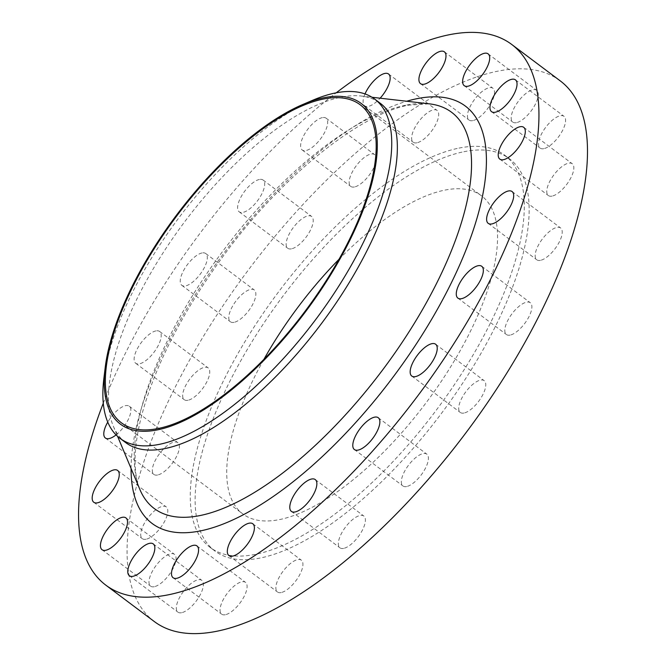 <?xml version="1.0" encoding="UTF-8"?>
<svg xmlns="http://www.w3.org/2000/svg" width="666" height="666" viewBox="0 0 666 666"><rect width="100%" height="100%" fill="white"/><g stroke="black" fill="none" stroke-linecap="round" stroke-linejoin="round"><path stroke-width="0.5" stroke-dasharray="3.33 2.5" d="M343.623 548.393A19.888 7.992 126.9 0 1 339.935 547.827A19.888 7.992 126.9 0 1 343.115 530.577A19.888 7.992 126.9 0 1 360.123 515.451A19.888 7.992 126.9 0 1 363.811 516.017A19.888 7.992 126.9 0 1 360.631 533.266A19.888 7.992 126.9 0 1 343.623 548.393M406.626 486.53A19.888 7.992 126.9 0 1 402.938 485.964A19.888 7.992 126.9 0 1 406.11 468.714A19.888 7.992 126.9 0 1 423.126 453.588A19.888 7.992 126.9 0 1 426.814 454.154A19.888 7.992 126.9 0 1 423.634 471.403A19.888 7.992 126.9 0 1 406.626 486.53M463.994 413.037A19.888 7.992 126.9 0 1 460.306 412.47A19.888 7.992 126.9 0 1 463.478 395.221A19.888 7.992 126.9 0 1 480.486 380.095A19.888 7.992 126.9 0 1 484.174 380.661A19.888 7.992 126.9 0 1 481.002 397.902A19.888 7.992 126.9 0 1 463.994 413.037M510.106 335.098A19.888 7.992 126.9 0 1 506.418 334.532A19.888 7.992 126.9 0 1 509.59 317.282A19.888 7.992 126.9 0 1 526.598 302.156A19.888 7.992 126.9 0 1 530.286 302.722A19.888 7.992 126.9 0 1 527.114 319.971A19.888 7.992 126.9 0 1 510.106 335.098M540.451 260.348A19.888 7.992 126.9 0 1 536.763 259.79A19.888 7.992 126.9 0 1 539.935 242.541A19.888 7.992 126.9 0 1 556.942 227.414A19.888 7.992 126.9 0 1 560.63 227.98A19.888 7.992 126.9 0 1 557.459 245.221A19.888 7.992 126.9 0 1 540.451 260.348M552.056 196.112A19.888 7.992 126.9 0 1 548.368 195.546A19.888 7.992 126.9 0 1 551.548 178.297A19.888 7.992 126.9 0 1 568.556 163.17A19.888 7.992 126.9 0 1 572.244 163.736A19.888 7.992 126.9 0 1 569.064 180.986A19.888 7.992 126.9 0 1 552.056 196.112M543.797 148.668A19.888 7.992 126.9 0 1 540.101 148.102A19.888 7.992 126.9 0 1 543.281 130.852A19.888 7.992 126.9 0 1 560.289 115.726A19.888 7.992 126.9 0 1 563.977 116.292A19.888 7.992 126.9 0 1 560.805 133.541A19.888 7.992 126.9 0 1 543.797 148.668M516.466 122.661A19.888 7.992 126.9 0 1 512.778 122.094A19.888 7.992 126.9 0 1 515.95 104.845A19.888 7.992 126.9 0 1 532.958 89.719A19.888 7.992 126.9 0 1 536.646 90.285A19.888 7.992 126.9 0 1 533.474 107.534A19.888 7.992 126.9 0 1 516.466 122.661M472.743 120.638A19.888 7.992 126.9 0 1 469.055 120.071A19.888 7.992 126.9 0 1 472.227 102.83A19.888 7.992 126.9 0 1 489.244 87.704A19.888 7.992 126.9 0 1 492.932 88.27A19.888 7.992 126.9 0 1 489.751 105.511A19.888 7.992 126.9 0 1 472.743 120.638M416.916 142.799A19.888 7.992 126.9 0 1 413.228 142.233A19.888 7.992 126.9 0 1 416.4 124.992A19.888 7.992 126.9 0 1 433.408 109.865A19.888 7.992 126.9 0 1 437.096 110.431A19.888 7.992 126.9 0 1 433.924 127.672A19.888 7.992 126.9 0 1 416.916 142.799M365.01 93.939A19.888 7.992 -53.1 0 0 364.685 105.811A19.888 7.992 -53.1 0 0 368.373 106.369A19.888 7.992 -53.1 0 0 380.12 98.202M354.445 186.98A19.888 7.992 126.9 0 1 350.757 186.413A19.888 7.992 126.9 0 1 353.929 169.164A19.888 7.992 126.9 0 1 370.937 154.037A19.888 7.992 126.9 0 1 374.625 154.604A19.888 7.992 126.9 0 1 371.453 171.853A19.888 7.992 126.9 0 1 354.445 186.98M322.394 117.607A19.888 7.992 -53.1 0 0 305.386 132.734A19.888 7.992 -53.1 0 0 302.214 149.983A19.888 7.992 -53.1 0 0 305.902 150.549A19.888 7.992 -53.1 0 0 322.91 135.423A19.888 7.992 -53.1 0 0 326.082 118.173A19.888 7.992 -53.1 0 0 322.394 117.607M291.442 248.843A19.888 7.992 126.9 0 1 287.754 248.276A19.888 7.992 126.9 0 1 290.925 231.027A19.888 7.992 126.9 0 1 307.933 215.901A19.888 7.992 126.9 0 1 311.621 216.467A19.888 7.992 126.9 0 1 308.45 233.716A19.888 7.992 126.9 0 1 291.442 248.843M259.39 179.47A19.888 7.992 -53.1 0 0 242.382 194.597A19.888 7.992 -53.1 0 0 239.211 211.846A19.888 7.992 -53.1 0 0 242.899 212.412A19.888 7.992 -53.1 0 0 259.906 197.286A19.888 7.992 -53.1 0 0 263.078 180.036A19.888 7.992 -53.1 0 0 259.39 179.47M234.074 322.336A19.888 7.992 126.9 0 1 230.386 321.77A19.888 7.992 126.9 0 1 233.558 304.52A19.888 7.992 126.9 0 1 250.574 289.394A19.888 7.992 126.9 0 1 254.262 289.96A19.888 7.992 126.9 0 1 251.082 307.209A19.888 7.992 126.9 0 1 234.074 322.336M202.023 252.963A19.888 7.992 -53.1 0 0 185.015 268.098A19.888 7.992 -53.1 0 0 181.843 285.339A19.888 7.992 -53.1 0 0 185.531 285.905A19.888 7.992 -53.1 0 0 202.539 270.779A19.888 7.992 -53.1 0 0 205.719 253.53A19.888 7.992 -53.1 0 0 202.023 252.963M187.962 400.274A19.888 7.992 126.9 0 1 184.274 399.708A19.888 7.992 126.9 0 1 187.446 382.459A19.888 7.992 126.9 0 1 204.462 367.332A19.888 7.992 126.9 0 1 208.15 367.898A19.888 7.992 126.9 0 1 204.97 385.148A19.888 7.992 126.9 0 1 187.962 400.274M155.919 330.902A19.888 7.992 -53.1 0 0 138.903 346.029A19.888 7.992 -53.1 0 0 135.731 363.278A19.888 7.992 -53.1 0 0 139.419 363.844A19.888 7.992 -53.1 0 0 156.427 348.718A19.888 7.992 -53.1 0 0 159.607 331.468A19.888 7.992 -53.1 0 0 155.919 330.902M157.617 475.016A19.888 7.992 126.9 0 1 153.929 474.45A19.888 7.992 126.9 0 1 157.101 457.209A19.888 7.992 126.9 0 1 174.117 442.082A19.888 7.992 126.9 0 1 177.805 442.64A19.888 7.992 126.9 0 1 174.625 459.89A19.888 7.992 126.9 0 1 157.617 475.016M116.067 434.898A19.888 7.992 -53.1 0 0 128.605 418.814A19.888 7.992 -53.1 0 0 129.254 406.21A19.888 7.992 -53.1 0 0 125.566 405.652A19.888 7.992 -53.1 0 0 107.759 422.111M146.012 539.26A19.888 7.992 126.9 0 1 142.324 538.694A19.888 7.992 126.9 0 1 145.496 521.445A19.888 7.992 126.9 0 1 162.504 506.318A19.888 7.992 126.9 0 1 166.192 506.884A19.888 7.992 126.9 0 1 163.02 524.134A19.888 7.992 126.9 0 1 146.012 539.26M154.279 586.704A19.888 7.992 126.9 0 1 150.591 586.138A19.888 7.992 126.9 0 1 153.763 568.889A19.888 7.992 126.9 0 1 170.771 553.762A19.888 7.992 126.9 0 1 174.459 554.328A19.888 7.992 126.9 0 1 171.287 571.578A19.888 7.992 126.9 0 1 154.279 586.704M181.602 612.712A19.888 7.992 126.9 0 1 177.914 612.146A19.888 7.992 126.9 0 1 181.094 594.896A19.888 7.992 126.9 0 1 198.102 579.77A19.888 7.992 126.9 0 1 201.79 580.336A19.888 7.992 126.9 0 1 198.618 597.577A19.888 7.992 126.9 0 1 181.602 612.712M281.152 592.565A19.888 7.992 126.9 0 1 277.464 591.999A19.888 7.992 126.9 0 1 280.636 574.758A19.888 7.992 126.9 0 1 297.644 559.631A19.888 7.992 126.9 0 1 301.332 560.189A19.888 7.992 126.9 0 1 298.16 577.439A19.888 7.992 126.9 0 1 281.152 592.565M225.324 614.726A19.888 7.992 126.9 0 1 221.636 614.16A19.888 7.992 126.9 0 1 224.808 596.919A19.888 7.992 126.9 0 1 241.816 581.793A19.888 7.992 126.9 0 1 245.504 582.359A19.888 7.992 126.9 0 1 242.332 599.6A19.888 7.992 126.9 0 1 225.324 614.726M125.599 442.54A212.104 85.256 126.9 0 1 113.37 426.307A212.104 85.256 126.9 0 1 172.769 238.303A212.104 85.256 126.9 0 1 340.884 97.211A212.104 85.256 126.9 0 1 361.222 96.029A212.104 85.256 126.9 0 1 380.228 103.247M154.379 621.594A338.045 135.872 126.9 0 1 208.333 328.388A338.045 135.872 126.9 0 1 497.485 71.229A338.045 135.872 126.9 0 1 560.189 80.836M458.999 148.093A245.246 98.576 126.9 0 1 504.487 155.061A245.246 98.576 126.9 0 1 465.343 367.774A245.246 98.576 126.9 0 1 255.561 554.337A245.246 98.576 126.9 0 1 210.073 547.369A245.246 98.576 126.9 0 1 249.217 334.657A245.246 98.576 126.9 0 1 458.999 148.093M463.852 151.731A245.246 98.576 126.9 0 1 509.34 158.699A245.246 98.576 126.9 0 1 470.196 371.42A245.246 98.576 126.9 0 1 260.423 557.983A245.246 98.576 126.9 0 1 214.935 551.015A245.246 98.576 126.9 0 1 254.079 338.303A245.246 98.576 126.9 0 1 463.852 151.731M339.019 259.274A198.851 79.928 126.9 0 1 444.613 190.16A198.851 79.928 126.9 0 1 481.493 195.812A198.851 79.928 126.9 0 1 449.75 368.281A198.851 79.928 126.9 0 1 279.662 519.555A198.851 79.928 126.9 0 1 242.782 513.902A198.851 79.928 126.9 0 1 263.894 359.374M103.288 403.18A338.045 135.872 126.9 0 1 336.205 92.815M103.863 378.546A212.104 85.256 126.9 0 1 312.704 100.258M405.602 105.228A247.694 99.559 -53.1 0 0 209.282 269.988A247.694 99.559 -53.1 0 0 139.91 489.543C137.313 483.508 135.747 475.799 135.206 466.408C134.424 451.556 136.78 433.757 142.299 413.012C156.235 363.087 183.425 310.506 223.868 255.269C281.876 175.716 360.864 113.495 408.991 105.103L429.354 103.846A247.694 99.559 -53.1 0 0 405.602 105.228M131.077 468.506A260.914 104.878 126.9 0 1 224.858 251.84A260.914 104.878 126.9 0 1 406.693 101.249M291.392 511.396L339.935 547.827M354.395 449.533L402.938 485.964M411.763 376.04L460.306 412.47M457.875 298.102L506.418 334.532M488.22 223.36L536.763 259.79M499.825 159.116L548.368 195.546M491.558 111.672L540.101 148.102M464.235 85.664L512.778 122.094M420.512 83.641L469.055 120.071M364.685 105.811L413.228 142.233M302.214 149.983L350.757 186.413M239.211 211.846L287.754 248.276M181.843 285.339L230.386 321.77M135.731 363.278L184.274 399.708M105.386 438.02L153.929 474.45M93.781 502.264L142.324 538.694M102.04 549.708L150.591 586.138M129.371 575.715L177.914 612.146M228.921 555.569L277.464 591.999M173.093 577.73L221.636 614.16M361.222 96.029L372.036 97.269M504.487 155.061L509.34 158.699M121.42 422.827L242.782 513.902M360.131 104.737L481.493 195.812M210.073 547.369L214.935 551.015M113.37 426.307L117.582 436.338M196.961 545.929L245.504 582.359M252.789 523.767L301.332 560.189M153.247 543.906L201.79 580.336M125.916 517.898L174.459 554.328M117.649 470.454L166.192 506.884M129.254 406.21L177.805 442.64M159.607 331.468L208.15 367.898M205.719 253.53L254.262 289.96M263.078 180.036L311.621 216.467M326.082 118.173L374.625 154.604M388.553 74.001L437.096 110.431M444.38 51.84L492.932 88.27M488.103 53.854L536.646 90.285M515.434 79.862L563.977 116.292M523.701 127.306L572.244 163.736M512.087 191.55L560.63 227.98M481.743 266.292L530.286 302.722M435.631 344.23L484.174 380.661M378.263 417.724L426.814 454.154M315.268 479.587L363.811 516.017"/><path stroke-width="1" d="M311.58 479.02A19.888 7.992 -53.1 0 0 294.563 494.147A19.888 7.992 -53.1 0 0 291.392 511.396A19.888 7.992 -53.1 0 0 295.08 511.963A19.888 7.992 -53.1 0 0 312.088 496.836A19.888 7.992 -53.1 0 0 315.268 479.587A19.888 7.992 -53.1 0 0 311.58 479.02M374.575 417.157A19.888 7.992 -53.1 0 0 357.567 432.284A19.888 7.992 -53.1 0 0 354.395 449.533A19.888 7.992 -53.1 0 0 358.083 450.099A19.888 7.992 -53.1 0 0 375.091 434.973A19.888 7.992 -53.1 0 0 378.263 417.724A19.888 7.992 -53.1 0 0 374.575 417.157M431.943 343.664A19.888 7.992 -53.1 0 0 414.935 358.791A19.888 7.992 -53.1 0 0 411.763 376.04A19.888 7.992 -53.1 0 0 415.451 376.606A19.888 7.992 -53.1 0 0 432.459 361.48A19.888 7.992 -53.1 0 0 435.631 344.23A19.888 7.992 -53.1 0 0 431.943 343.664M478.055 265.726A19.888 7.992 -53.1 0 0 461.047 280.852A19.888 7.992 -53.1 0 0 457.875 298.102A19.888 7.992 -53.1 0 0 461.563 298.668A19.888 7.992 -53.1 0 0 478.571 283.541A19.888 7.992 -53.1 0 0 481.743 266.292A19.888 7.992 -53.1 0 0 478.055 265.726M508.399 190.984A19.888 7.992 -53.1 0 0 491.391 206.11A19.888 7.992 -53.1 0 0 488.22 223.36A19.888 7.992 -53.1 0 0 491.908 223.918A19.888 7.992 -53.1 0 0 508.916 208.791A19.888 7.992 -53.1 0 0 512.087 191.55A19.888 7.992 -53.1 0 0 508.399 190.984M520.013 126.74A19.888 7.992 -53.1 0 0 502.997 141.866A19.888 7.992 -53.1 0 0 499.825 159.116A19.888 7.992 -53.1 0 0 503.513 159.682A19.888 7.992 -53.1 0 0 520.521 144.555A19.888 7.992 -53.1 0 0 523.701 127.306A19.888 7.992 -53.1 0 0 520.013 126.74M511.746 79.296A19.888 7.992 -53.1 0 0 494.738 94.422A19.888 7.992 -53.1 0 0 491.558 111.672A19.888 7.992 -53.1 0 0 495.246 112.238A19.888 7.992 -53.1 0 0 512.262 97.111A19.888 7.992 -53.1 0 0 515.434 79.862A19.888 7.992 -53.1 0 0 511.746 79.296M484.415 53.288A19.888 7.992 -53.1 0 0 467.407 68.423A19.888 7.992 -53.1 0 0 464.235 85.664A19.888 7.992 -53.1 0 0 467.923 86.23A19.888 7.992 -53.1 0 0 484.931 71.104A19.888 7.992 -53.1 0 0 488.103 53.854A19.888 7.992 -53.1 0 0 484.415 53.288M440.692 51.274A19.888 7.992 -53.1 0 0 423.684 66.4A19.888 7.992 -53.1 0 0 420.512 83.641A19.888 7.992 -53.1 0 0 424.2 84.207A19.888 7.992 -53.1 0 0 441.208 69.081A19.888 7.992 -53.1 0 0 444.38 51.84A19.888 7.992 -53.1 0 0 440.692 51.274M380.12 98.202A19.888 7.992 -53.1 0 0 388.553 74.001A19.888 7.992 -53.1 0 0 384.865 73.435A19.888 7.992 -53.1 0 0 365.01 93.939M107.759 422.111A19.888 7.992 -53.1 0 0 105.386 438.02A19.888 7.992 -53.1 0 0 109.074 438.586A19.888 7.992 -53.1 0 0 116.067 434.898M113.961 469.888A19.888 7.992 -53.1 0 0 96.953 485.015A19.888 7.992 -53.1 0 0 93.781 502.264A19.888 7.992 -53.1 0 0 97.469 502.83A19.888 7.992 -53.1 0 0 114.477 487.703A19.888 7.992 -53.1 0 0 117.649 470.454A19.888 7.992 -53.1 0 0 113.961 469.888M122.228 517.332A19.888 7.992 -53.1 0 0 105.22 532.459A19.888 7.992 -53.1 0 0 102.04 549.708A19.888 7.992 -53.1 0 0 105.736 550.274A19.888 7.992 -53.1 0 0 122.744 535.148A19.888 7.992 -53.1 0 0 125.916 517.898A19.888 7.992 -53.1 0 0 122.228 517.332M149.559 543.339A19.888 7.992 -53.1 0 0 132.551 558.466A19.888 7.992 -53.1 0 0 129.371 575.715A19.888 7.992 -53.1 0 0 133.058 576.281A19.888 7.992 -53.1 0 0 150.066 561.155A19.888 7.992 -53.1 0 0 153.247 543.906A19.888 7.992 -53.1 0 0 149.559 543.339M249.101 523.201A19.888 7.992 -53.1 0 0 232.093 538.328A19.888 7.992 -53.1 0 0 228.921 555.569A19.888 7.992 -53.1 0 0 232.609 556.135A19.888 7.992 -53.1 0 0 249.617 541.008A19.888 7.992 -53.1 0 0 252.789 523.767A19.888 7.992 -53.1 0 0 249.101 523.201M193.273 545.362A19.888 7.992 -53.1 0 0 176.265 560.489A19.888 7.992 -53.1 0 0 173.093 577.73A19.888 7.992 -53.1 0 0 176.781 578.296A19.888 7.992 -53.1 0 0 193.789 563.17A19.888 7.992 -53.1 0 0 196.961 545.929A19.888 7.992 -53.1 0 0 193.273 545.362M323.934 97.719A200.508 80.594 126.9 0 1 349.051 241.875A200.508 80.594 126.9 0 1 157.617 429.853A200.508 80.594 126.9 0 1 105.186 367.649A200.508 80.594 126.9 0 1 302.614 104.57A200.508 80.594 126.9 0 1 323.934 97.719M302.614 104.57L312.704 100.258A212.104 85.256 126.9 0 1 335.264 92.999A212.104 85.256 126.9 0 1 374.608 99.026A212.104 85.256 126.9 0 1 340.751 283A212.104 85.256 126.9 0 1 159.324 444.355A212.104 85.256 126.9 0 1 119.98 438.32A212.104 85.256 126.9 0 1 103.863 378.546L105.186 367.649M374.608 99.026L380.228 103.247A212.104 85.256 126.9 0 1 346.37 287.213A212.104 85.256 126.9 0 1 164.943 448.568A212.104 85.256 126.9 0 1 125.599 442.54L119.98 438.32M336.205 92.815A338.045 135.872 126.9 0 1 448.942 34.798A338.045 135.872 126.9 0 1 511.646 44.406A338.045 135.872 126.9 0 1 457.684 337.612A338.045 135.872 126.9 0 1 168.531 594.771A338.045 135.872 126.9 0 1 105.836 585.164A338.045 135.872 126.9 0 1 103.288 403.18M511.646 44.406L560.189 80.836A338.045 135.872 126.9 0 1 506.227 374.042A338.045 135.872 126.9 0 1 217.074 631.202A338.045 135.872 126.9 0 1 154.379 621.594L105.836 585.164M263.894 359.374A198.851 79.928 126.9 0 1 339.019 259.274M158.3 428.479A198.851 79.928 126.9 0 1 121.42 422.827A198.851 79.928 126.9 0 1 153.163 250.358A198.851 79.928 126.9 0 1 323.251 99.084A198.851 79.928 126.9 0 1 360.131 104.737A198.851 79.928 126.9 0 1 328.396 277.206A198.851 79.928 126.9 0 1 158.3 428.479M117.582 436.338L139.91 489.543A247.694 99.559 -53.1 0 0 200.133 515.534A247.694 99.559 -53.1 0 0 426.098 303.213A247.694 99.559 -53.1 0 0 429.354 103.846L372.036 97.269M406.693 101.249A260.914 104.878 126.9 0 1 416.958 98.685A260.914 104.878 126.9 0 1 449.633 286.28A260.914 104.878 126.9 0 1 200.524 530.885A260.914 104.878 126.9 0 1 131.077 468.506"/></g></svg>
